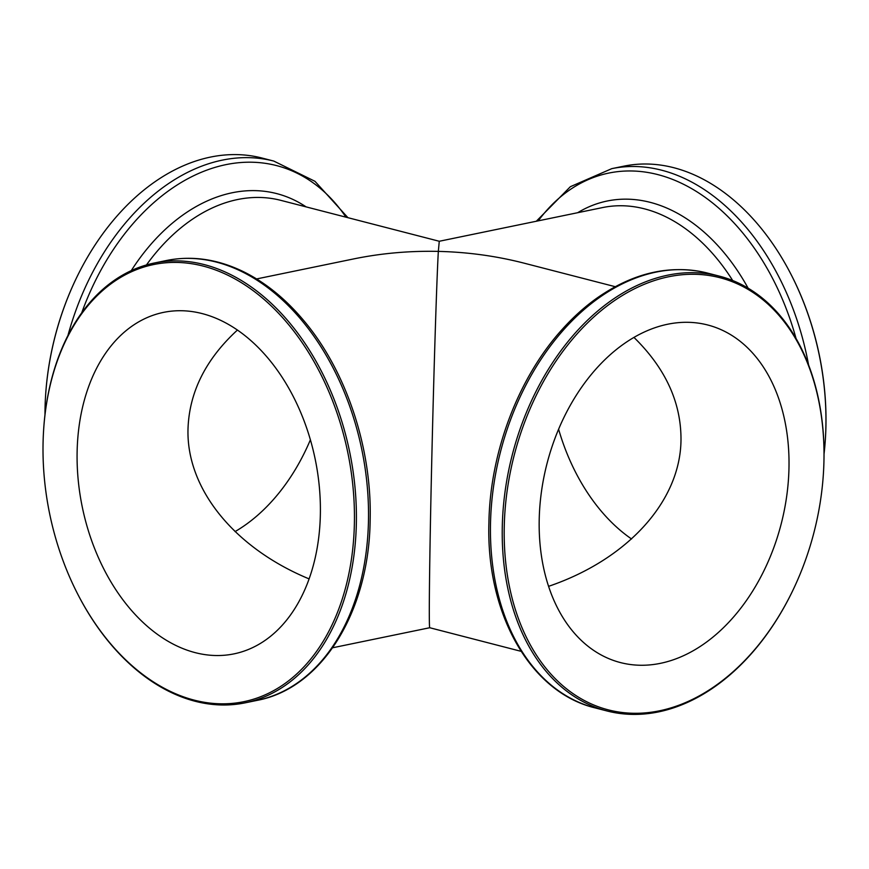 <?xml version="1.0" encoding="UTF-8"?>
<svg xmlns="http://www.w3.org/2000/svg" width="869" height="869" viewBox="0 0 869 869"><rect width="100%" height="100%" fill="white"/><g stroke="black" fill="none" stroke-linecap="round" stroke-linejoin="round"><path stroke-width="1.3" d="M548.589 586.336C627.592 559.451 680.318 501.239 680.992 440.148C681.253 402.629 665.567 368.38 633.946 337.4M667.653 324.235A174.343 120.921 -75.5 0 1 707.692 324.984A174.343 120.921 -75.5 0 1 788.976 468.033A174.343 120.921 -75.5 0 1 620.509 662.591A174.343 120.921 -75.5 0 1 541.474 491.517A174.343 120.921 -75.5 0 1 667.653 324.235M237.454 330.024C205.747 359.179 189.268 392.125 188.008 428.851C186.205 488.541 234.065 547.85 309.071 578.884M235.054 531.6A174.343 120.921 104.5 0 0 310.396 439.779M146.448 264.958A188.291 130.589 104.5 0 1 280.752 200.337L439.269 241.267L438.334 251.391C409.44 250.761 381.219 253.27 353.672 258.919L256.594 278.938M615.23 286.694L523.888 263.111C496.21 256.007 467.696 252.097 438.334 251.391C436.662 280.426 433.707 374.778 431.643 465.512C429.558 556.356 428.721 627.852 429.731 627.733L521.074 651.326M631.546 538.976A174.343 118.901 78.3 0 1 558.604 429.221M44.971 414.882A224.56 155.747 -75.5 0 1 45.514 396.775A224.56 155.747 -75.5 0 1 75.875 279.177A224.56 155.747 -75.5 0 1 262.014 158.039L273.8 161.08L314.98 181.317L347.926 217.674M45.514 396.775L45.536 396.383A223.159 154.78 -75.5 0 1 75.712 279.525L75.875 279.177M824.029 454.118A224.56 153.15 -101.7 0 0 825.517 436.651A224.56 153.15 -101.7 0 0 792.756 277.808A224.56 153.15 -101.7 0 0 623.909 166.153L611.809 168.64L570.368 186.694L536.325 221.237M825.517 436.651L825.55 436.129A223.159 152.194 -101.7 0 0 792.995 278.276L792.756 277.808M504.248 526.755A223.159 154.78 104.5 0 0 612.384 710.831A223.159 154.78 104.5 0 0 793.288 589.475A223.159 154.78 104.5 0 0 823.464 472.617A223.159 154.78 104.5 0 0 672.964 275.951A223.159 154.78 104.5 0 0 504.248 526.755M823.464 472.617L823.486 472.225A224.56 155.747 104.5 0 0 719.271 276.114A224.56 155.747 104.5 0 0 502.282 526.712A224.56 155.747 104.5 0 0 606.986 710.961A224.56 155.747 104.5 0 0 793.125 589.823L793.288 589.475M354.389 523.323A223.159 152.194 78.3 0 1 247.274 700.914A223.159 152.194 78.3 0 1 76.005 590.724A223.159 152.194 78.3 0 1 43.45 432.871A223.159 152.194 78.3 0 1 206.898 267.109A223.159 152.194 78.3 0 1 354.389 523.323M43.45 432.871L43.483 432.349A224.56 153.15 78.3 0 1 154.367 263.003A224.56 153.15 78.3 0 1 356.355 523.366A224.56 153.15 78.3 0 1 245.091 702.847A224.56 153.15 78.3 0 1 76.244 591.192L76.005 590.724M77.124 451.728A174.343 118.901 -101.7 0 0 233.946 653.879A174.343 118.901 -101.7 0 0 315.175 459.114A174.343 118.901 -101.7 0 0 163.513 312.384A174.343 118.901 -101.7 0 0 77.124 451.728M439.258 241.267L602.684 207.55A188.291 128.416 78.3 0 1 732.697 280.535M131.252 270.639A193.798 134.413 -75.5 0 1 306.073 206.865M345.949 217.163A220.889 153.194 104.5 0 0 81.686 312.927M67.912 335.608A224.56 155.747 -75.5 0 1 273.8 161.08M748.122 288.193A193.798 132.175 -101.7 0 0 577.679 212.709M538.248 220.845A220.889 150.641 78.3 0 1 796.058 338.541M808.604 365.067A224.56 153.15 -101.7 0 0 611.809 168.64M490.496 523.67A224.56 155.747 104.5 0 0 595.2 707.92C530.253 692.397 486.032 613.786 488.91 522.725C490.029 452.467 518.217 377.906 562.102 329.503C572.856 317.511 584.294 307.159 596.438 298.458C633.24 272.605 670.26 264.143 707.485 273.072A224.56 155.747 104.5 0 0 490.496 523.67M368.467 520.879A224.56 153.15 78.3 0 1 257.191 700.36C322.127 688.194 369.206 611.45 370.151 519.988C372.03 448.285 346.307 370.9 303.726 320.552C285.51 298.795 265.382 282.49 243.353 271.628C217.565 259.136 191.94 255.432 166.468 260.504A224.56 153.15 78.3 0 1 368.467 520.879M719.271 276.114L707.485 273.072M606.986 710.961L595.2 707.92M245.091 702.847L257.191 700.36M154.367 263.003L166.468 260.504M332.675 647.763L429.731 627.733"/></g></svg>
